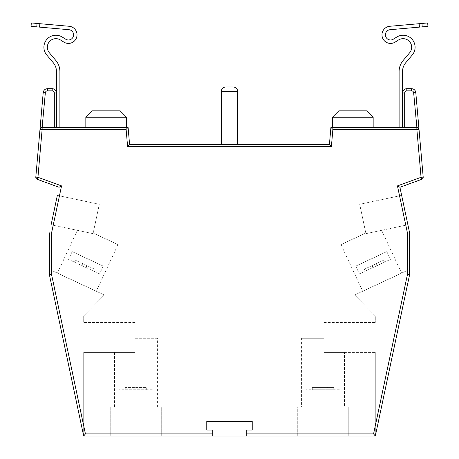 <?xml version="1.0" encoding="UTF-8"?>
<svg xmlns="http://www.w3.org/2000/svg" width="459" height="459" viewBox="0 0 459 459"><rect width="100%" height="100%" fill="white"/><g stroke="black" fill="none" stroke-linecap="round" stroke-linejoin="round"><path stroke-width="0.34" stroke-dasharray="2.29 1.72" d="M423.198 177.294A2.146 2.146 0 0 1 421.787 179.308L421.058 177.294L397.437 185.895L407.466 233.092L409.612 232.868M93.194 233.029L93.062 233.665L93.194 233.029L118.015 244.601L93.194 233.029M118.015 244.601L96.27 291.241L57.404 273.116L96.27 291.241M77.353 230.326L93.062 233.665L77.353 230.326L57.404 273.116M344.474 352.426L323.842 352.426L323.842 322.407L323.842 352.426L323.842 338.277L323.842 352.426L344.474 352.426L344.474 406.886L301.586 406.886L344.474 406.886M301.586 338.277L323.842 338.277L301.586 338.277L301.586 406.886M381.647 230.326L365.938 233.665L365.806 233.029L340.985 244.601L365.806 233.029L365.938 233.665L381.647 230.326L401.596 273.116L362.73 291.241L401.596 273.116M340.985 244.601L362.73 291.241M120.149 110.82L92.27 110.82M85.839 117.252L126.581 117.252M366.73 110.82L338.851 110.82M332.419 117.252L373.161 117.252M157.414 338.277L135.158 338.277L135.158 352.426L114.526 352.426L135.158 352.426L135.158 338.277L157.414 338.277L157.414 406.886L114.526 406.886L157.414 406.886M114.526 352.426L114.526 406.886M57.352 195.385L99.299 204.301L93.062 233.665L99.299 204.301L57.352 195.385L51.115 224.749L57.352 195.385L51.115 224.749L93.062 233.665L51.115 224.749M373.569 433.904L85.431 433.904L83.693 436.05L83.693 352.426L135.158 352.426L135.158 322.407L135.158 352.426L83.693 352.426L83.693 436.05L49.388 274.648L49.388 269.381L49.388 274.648L83.693 436.05L375.307 436.05L409.612 274.648L409.612 269.381L354.721 294.976L375.307 315.976L375.307 322.407L375.307 315.976L354.721 294.976L409.612 269.381L409.612 274.648L375.307 436.05L409.612 274.648L407.466 274.425L373.569 433.904L375.307 436.05L375.307 352.426L375.307 436.05M83.693 315.976L83.693 322.407L83.693 315.976L104.279 294.976L83.693 315.976M332.884 129.432L330.922 127.286L329.419 144.442L129.581 144.442L128.078 127.286L126.116 129.432L127.613 146.587L331.387 146.587L332.884 129.432L416.87 129.432L421.058 177.294L423.192 177.111M221.353 144.442L237.647 144.442L221.353 144.442L221.353 91.266L237.647 91.266L237.647 144.442M373.161 127.286L332.419 127.286L373.161 127.286M416.68 127.286L404.683 127.286L404.683 92.982A2.146 2.146 0 0 1 406.823 90.836L411.528 90.836A2.146 2.146 0 0 1 413.662 92.793L416.68 127.286L399.106 127.286L399.106 71.541A17.155 17.155 0 0 1 403.151 60.473L409.652 52.768A8.578 8.578 0 0 0 398.555 39.962L395.113 42.113A8.583 8.583 0 0 1 381.98 34.832A8.583 8.583 0 0 1 389.817 26.278L419.124 23.702L419.423 27.121L390.116 29.692A5.158 5.158 0 0 0 388.067 39.336A5.158 5.158 0 0 0 393.294 39.204L396.742 37.053A12.009 12.009 0 0 1 412.274 54.982L405.773 62.688A13.724 13.724 0 0 0 402.537 71.541L402.537 127.286L416.68 127.286M126.581 127.286L85.839 127.286L126.581 127.286M59.894 127.286L42.32 127.286L56.463 127.286L56.463 92.982L56.463 127.286L59.894 127.286L59.894 71.541A17.155 17.155 0 0 0 55.849 60.473L49.348 52.768A8.578 8.578 0 0 1 60.445 39.962L63.887 42.113A8.583 8.583 0 0 0 77.02 34.832A8.583 8.583 0 0 0 69.183 26.278L31.332 22.95M47.472 90.836A2.146 2.146 0 0 0 45.338 92.793L42.32 127.286L54.317 127.286L54.317 92.982L56.463 92.982A4.286 4.286 0 0 0 52.177 88.69L47.472 88.69A4.286 4.286 0 0 0 43.203 92.609A4.286 4.286 0 0 1 47.472 88.69L47.472 90.836L52.177 90.836A2.146 2.146 0 0 1 54.317 92.982M348.76 436.05L297.3 436.05L297.3 406.886L348.76 406.886L348.76 436.05L348.76 406.886L297.3 406.886L297.3 436.05M110.24 436.05L161.7 436.05L110.24 436.05L110.24 406.886L110.24 436.05M37.213 179.308L59.079 187.272L61.563 185.895L37.942 177.294L37.213 179.308A2.146 2.146 0 0 1 35.808 177.111A2.146 2.146 0 0 0 37.213 179.308M83.693 436.05L49.388 274.648L51.534 274.425L51.534 233.092L49.388 232.868M407.885 224.749L365.938 233.665L407.885 224.749L401.648 195.385L407.885 224.749L401.648 195.385L359.701 204.301L365.938 233.665L359.701 204.301L401.648 195.385M397.437 185.895L399.921 187.272L421.787 179.308M402.537 127.286L402.537 92.982L402.537 127.286L399.106 127.286M413.662 92.793L415.797 92.609A4.286 4.286 0 0 0 411.528 88.69L406.823 88.69A4.286 4.286 0 0 0 402.537 92.982A4.286 4.286 0 0 1 406.823 88.69L406.823 90.836M161.7 406.886L110.24 406.886L161.7 406.886L161.7 436.05L161.7 406.886M323.842 352.426L375.307 352.426L323.842 352.426M323.842 322.407L375.307 322.407L323.842 322.407M49.388 269.381L104.279 294.976L49.388 269.381M135.158 322.407L83.693 322.407L135.158 322.407M416.87 127.286L419.004 129.243L416.87 129.432L416.87 127.286A2.146 2.146 0 0 1 419.004 129.243A2.146 2.146 0 0 0 416.87 127.286M329.419 144.442L331.387 146.587M129.581 144.442L127.613 146.587M42.13 127.286A2.146 2.146 0 0 0 39.996 129.243L42.13 127.286L42.13 129.432L126.116 129.432M212.775 436.05L212.775 430.049L206.774 430.049L206.774 421.471L252.226 421.471L252.226 430.049L246.225 430.049L246.225 436.05M31.034 26.37L68.884 29.692A5.158 5.158 0 0 1 70.933 39.336A5.158 5.158 0 0 1 65.706 39.204L62.258 37.053A12.009 12.009 0 0 0 46.726 54.982L53.227 62.688A13.724 13.724 0 0 1 56.463 71.541L56.463 127.286M46.841 27.758L36.588 26.857L46.841 27.758L47.139 24.338L36.886 23.438L47.139 24.338L46.841 27.758M36.588 26.857L36.886 23.438L36.588 26.857M422.412 26.857L412.159 27.758L422.412 26.857L422.114 23.438L411.861 24.338L422.114 23.438L422.412 26.857M419.423 27.121L427.966 26.37M427.668 22.95L419.124 23.702M412.159 27.758L411.861 24.338L412.159 27.758M355.748 266.111L386.839 251.612L355.748 266.111L359.368 273.885L390.466 259.387L359.368 273.885M386.839 251.612L390.466 259.387M376.862 265.727L365.198 271.166L384.631 262.106L376.862 265.727L375.955 263.787L376.862 265.727L375.955 263.787L372.065 265.595L372.972 267.54L372.065 265.595L364.297 269.221L365.198 271.166L364.297 269.221L372.065 265.595L372.972 267.54L372.065 265.595L375.955 263.787L376.862 265.727M383.73 260.161L375.955 263.787L383.73 260.161L384.631 262.106L383.73 260.161M305.878 381.159L340.182 381.159L305.878 381.159L305.878 389.737L340.182 389.737L305.878 389.737M340.182 381.159L340.182 389.737M325.173 389.737L312.309 389.737L333.75 389.737L325.173 389.737L325.173 387.591L325.173 389.737L325.173 387.591L320.887 387.591L320.887 389.737L320.887 387.591L312.309 387.591L312.309 389.737L312.309 387.591L320.887 387.591L320.887 389.737L320.887 387.591L325.173 387.591L325.173 389.737M333.75 387.591L325.173 387.591L333.75 387.591L333.75 389.737L333.75 387.591M118.818 381.159L153.122 381.159L118.818 381.159L118.818 389.737L153.122 389.737L118.818 389.737M153.122 381.159L153.122 389.737M125.25 389.737L146.691 389.737L125.25 389.737L125.25 387.591L133.827 387.591L133.827 389.737L133.827 387.591L138.113 387.591L138.113 389.737L138.113 387.591L146.691 387.591L146.691 389.737L146.691 387.591L138.113 387.591L138.113 389.737L138.113 387.591L133.827 387.591L133.827 389.737L133.827 387.591L125.25 387.591L125.25 389.737M72.161 251.612L103.252 266.111L72.161 251.612L68.534 259.387L99.632 273.885L68.534 259.387M103.252 266.111L99.632 273.885M74.369 262.106L93.802 271.166L74.369 262.106L75.27 260.161L83.045 263.787L82.138 265.727L83.045 263.787L86.935 265.595L86.028 267.54L86.935 265.595L94.703 269.221L93.802 271.166L94.703 269.221L86.935 265.595L86.028 267.54L86.935 265.595L83.045 263.787L82.138 265.727L83.045 263.787L75.27 260.161L74.369 262.106M407.466 233.092L407.466 274.425M85.431 433.904L51.534 274.425M51.534 233.092L61.563 185.895M35.808 177.111L37.942 177.294L42.13 129.432L39.996 129.243M415.797 92.609A4.286 4.286 0 0 0 411.528 88.69L411.528 90.836M56.463 92.982A4.286 4.286 0 0 0 52.177 88.69L52.177 90.836M404.683 92.982L402.537 92.982M45.338 92.793L43.203 92.609M39.577 27.121L39.876 23.702"/><path stroke-width="0.69" d="M375.307 436.05L373.569 433.904L407.466 274.425L409.612 274.648L409.612 232.868L407.466 233.092L397.437 185.895L421.058 177.294L423.192 177.111A2.146 2.146 0 0 1 423.198 177.294A2.146 2.146 0 0 0 423.192 177.111L415.797 92.609L423.192 177.111A2.146 2.146 0 0 1 421.787 179.308L399.921 187.272L409.612 232.868L409.612 274.648L375.307 436.05L83.693 436.05L85.431 433.904L212.775 433.904L212.775 436.05M332.419 117.252L338.851 110.82L366.73 110.82L373.161 117.252L332.419 117.252L332.419 127.286L330.922 127.286L416.87 127.286L419.004 129.243L416.87 129.432L421.058 177.294L421.787 179.308A2.146 2.146 0 0 0 423.198 177.294M85.839 117.252L92.27 110.82L120.149 110.82L126.581 117.252L85.839 117.252L85.839 127.286L126.581 127.286L126.581 117.252M332.419 127.286L373.161 127.286L373.161 117.252M51.115 224.749L57.352 195.385M49.388 232.868L49.388 274.648L49.388 232.868L51.534 233.092L51.534 274.425L85.431 433.904M83.693 436.05L49.388 274.648L51.534 274.425M39.577 27.121L31.034 26.37L31.332 22.95L39.876 23.702L39.577 27.121L68.884 29.692A5.158 5.158 0 0 1 70.933 39.336A5.158 5.158 0 0 1 65.706 39.204L62.258 37.053A12.009 12.009 0 0 0 46.726 54.982L53.227 62.688A13.724 13.724 0 0 1 56.463 71.541L56.463 127.286L54.317 127.286L54.317 92.982A2.146 2.146 0 0 0 52.177 90.836L47.472 90.836A2.146 2.146 0 0 0 45.338 92.793L42.13 127.286L128.078 127.286L129.581 144.442L329.419 144.442L330.922 127.286L332.884 129.432L331.387 146.587L329.419 144.442M332.884 129.432L416.87 129.432L416.87 127.286A2.146 2.146 0 0 1 419.004 129.243A2.146 2.146 0 0 0 416.87 127.286L413.662 92.793A2.146 2.146 0 0 0 411.528 90.836L406.823 90.836A2.146 2.146 0 0 0 404.683 92.982L404.683 127.286L373.161 127.286M331.387 146.587L127.613 146.587L126.116 129.432L128.078 127.286L126.581 127.286M85.839 127.286L59.894 127.286L59.894 71.541A17.155 17.155 0 0 0 55.849 60.473L49.348 52.768A8.578 8.578 0 0 1 60.445 39.962L63.887 42.113A8.583 8.583 0 0 0 77.02 34.832A8.583 8.583 0 0 0 69.183 26.278L39.876 23.702M246.225 436.05L246.225 430.049L252.226 430.049L252.226 421.471L206.774 421.471L206.774 430.049L212.775 430.049L212.775 433.904M297.3 436.05L348.76 436.05M61.563 185.895L59.079 187.272L37.213 179.308L37.942 177.294L61.563 185.895L51.534 233.092M45.338 92.793L43.203 92.609L35.808 177.111L43.203 92.609A4.286 4.286 0 0 1 47.472 88.69L52.177 88.69A4.286 4.286 0 0 1 56.463 92.982A4.286 4.286 0 0 0 52.177 88.69L52.177 90.836M409.612 232.868L407.885 224.749M401.648 195.385L399.921 187.272L397.437 185.895M406.823 90.836L406.823 88.69A4.286 4.286 0 0 0 402.537 92.982A4.286 4.286 0 0 1 406.823 88.69L411.528 88.69A4.286 4.286 0 0 1 415.797 92.609L413.662 92.793M221.353 144.442L221.353 91.266C221.622 88.679 223.057 87.25 225.639 86.975C223.057 87.25 221.622 88.679 221.353 91.266L237.647 91.266C237.378 88.679 235.943 87.25 233.361 86.975L225.639 86.975L233.361 86.975C235.943 87.25 237.378 88.679 237.647 91.266L237.647 144.442M127.613 146.587L129.581 144.442M126.116 129.432L42.13 129.432L42.13 127.286L39.996 129.243A2.146 2.146 0 0 1 42.13 127.286A2.146 2.146 0 0 0 39.996 129.243L42.13 129.432L37.942 177.294L35.808 177.111A2.146 2.146 0 0 0 37.213 179.308M31.332 22.95L31.034 26.37M56.463 127.286L59.894 127.286M399.106 127.286L399.106 71.541A17.155 17.155 0 0 1 403.151 60.473L409.652 52.768A8.578 8.578 0 0 0 398.555 39.962L395.113 42.113A8.583 8.583 0 0 1 381.98 34.832A8.583 8.583 0 0 1 389.817 26.278L427.668 22.95L427.966 26.37L390.116 29.692A5.158 5.158 0 0 0 388.067 39.336A5.158 5.158 0 0 0 393.294 39.204L396.742 37.053A12.009 12.009 0 0 1 412.274 54.982L405.773 62.688A13.724 13.724 0 0 0 402.537 71.541L402.537 127.286M427.966 26.37L427.668 22.95M246.225 433.904L373.569 433.904M407.466 274.425L407.466 233.092M411.528 90.836L411.528 88.69A4.286 4.286 0 0 1 415.797 92.609M43.203 92.609A4.286 4.286 0 0 1 47.472 88.69L47.472 90.836M402.537 92.982L404.683 92.982M54.317 92.982L56.463 92.982M419.423 27.121L419.124 23.702"/></g></svg>
